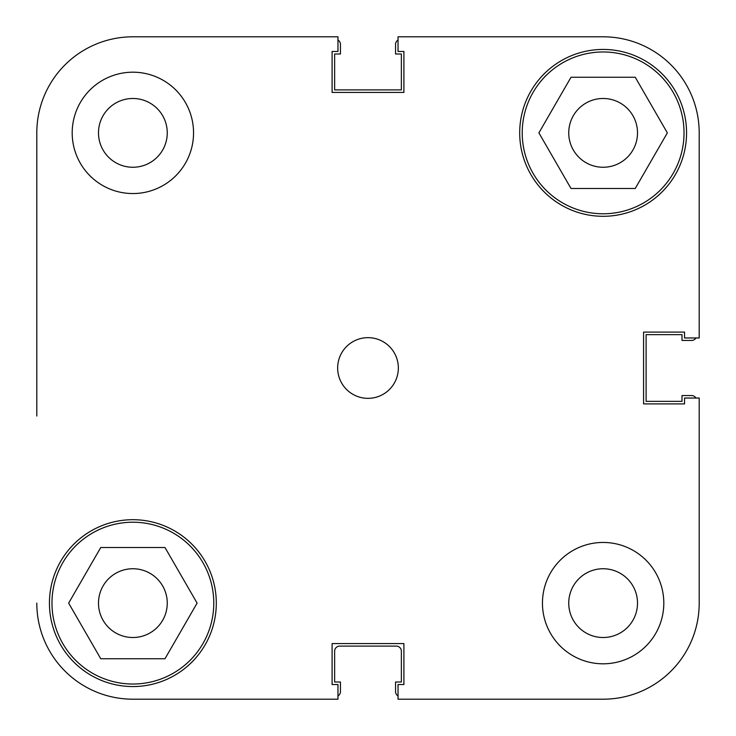 <?xml version="1.0" encoding="UTF-8"?>
<svg xmlns="http://www.w3.org/2000/svg" width="736" height="736" viewBox="0 0 736 736"><rect width="100%" height="100%" fill="white"/><g stroke="black" fill="none" stroke-linecap="round" stroke-linejoin="round"><path stroke-width="1.1" d="M337.962 695.962A5.06 5.06 0 0 0 340.446 691.619L340.446 682.005L334.632 682.005L334.632 651.167A5.06 5.06 0 0 1 339.682 646.107L396.318 646.107A5.06 5.06 0 0 1 401.368 651.167L401.368 682.005L395.554 682.005L395.554 691.619A5.06 5.06 0 0 0 398.038 695.962M695.962 398.038A5.06 5.06 0 0 0 691.619 395.554L682.005 395.554L682.005 401.368L646.107 401.368L646.107 334.632L682.005 334.632L682.005 340.446L691.619 340.446A5.06 5.06 0 0 0 695.962 337.962M398.038 40.038A5.06 5.06 0 0 0 395.554 44.381L395.554 53.995L401.368 53.995L401.368 89.893L334.632 89.893L334.632 53.995L340.446 53.995L340.446 44.381A5.06 5.06 0 0 0 337.962 40.038M699.2 132.876L699.2 337.962L699.2 132.876A96.076 96.076 0 0 0 603.124 36.8L398.038 36.8L398.038 51.465L403.898 51.465L403.898 92.423L332.102 92.423L332.102 51.465L337.962 51.465L337.962 36.8L132.876 36.8A96.076 96.076 0 0 0 36.8 132.876L36.8 416.033M36.8 319.967L36.8 132.876M337.962 699.2L132.876 699.2L337.962 699.2L337.962 684.535L332.102 684.535L332.102 643.577L403.898 643.577L403.898 684.535L398.038 684.535L398.038 699.2L603.124 699.2A96.076 96.076 0 0 0 699.2 603.124L699.2 398.038L684.535 398.038L684.535 403.898L643.577 403.898L643.577 332.102L684.535 332.102L684.535 337.962L699.2 337.962M51.971 603.124A80.905 80.905 0 0 1 132.876 522.22A80.905 80.905 0 0 1 213.78 603.124A80.905 80.905 0 0 1 132.876 684.029A80.905 80.905 0 0 1 51.971 603.124M522.22 132.876A80.905 80.905 0 0 1 603.124 51.971A80.905 80.905 0 0 1 684.029 132.876A80.905 80.905 0 0 1 603.124 213.78A80.905 80.905 0 0 1 522.22 132.876M98.486 132.876A34.38 34.38 0 0 0 132.876 167.256A34.38 34.38 0 0 0 167.256 132.876A34.38 34.38 0 0 0 132.876 98.486A34.38 34.38 0 0 0 98.486 132.876M568.744 603.124A34.38 34.38 0 0 0 603.124 637.514A34.38 34.38 0 0 0 637.514 603.124A34.38 34.38 0 0 0 603.124 568.744A34.38 34.38 0 0 0 568.744 603.124M542.45 603.124A60.674 60.674 0 0 0 603.124 663.808A60.674 60.674 0 0 0 663.808 603.124A60.674 60.674 0 0 0 603.124 542.45A60.674 60.674 0 0 0 542.45 603.124M72.192 132.876A60.674 60.674 0 0 0 132.876 193.55A60.674 60.674 0 0 0 193.55 132.876A60.674 60.674 0 0 0 132.876 72.192A60.674 60.674 0 0 0 72.192 132.876M337.658 368A30.342 30.342 0 0 0 368 398.342A30.342 30.342 0 0 0 398.342 368A30.342 30.342 0 0 0 368 337.658A30.342 30.342 0 0 0 337.658 368M49.441 603.124A83.435 83.435 0 0 0 132.876 686.559A83.435 83.435 0 0 0 216.301 603.124A83.435 83.435 0 0 0 132.876 519.699A83.435 83.435 0 0 0 49.441 603.124M519.699 132.876A83.435 83.435 0 0 0 603.124 216.301A83.435 83.435 0 0 0 686.559 132.876A83.435 83.435 0 0 0 603.124 49.441A83.435 83.435 0 0 0 519.699 132.876M637.514 132.876A34.38 34.38 0 0 1 603.124 167.256A34.38 34.38 0 0 1 568.744 132.876A34.38 34.38 0 0 1 603.124 98.486A34.38 34.38 0 0 1 637.514 132.876M167.256 603.124A34.38 34.38 0 0 1 132.876 637.514A34.38 34.38 0 0 1 98.486 603.124A34.38 34.38 0 0 1 132.876 568.744A34.38 34.38 0 0 1 167.256 603.124M337.962 36.8L132.876 36.8M36.8 603.124A96.076 96.076 0 0 0 132.876 699.2M635.242 188.499L571.016 188.499L538.899 132.876L571.016 77.252L635.242 77.252L667.35 132.876L635.242 188.499M164.984 658.748L100.758 658.748L68.65 603.124L100.758 547.501L164.984 547.501L197.101 603.124L164.984 658.748"/></g></svg>

